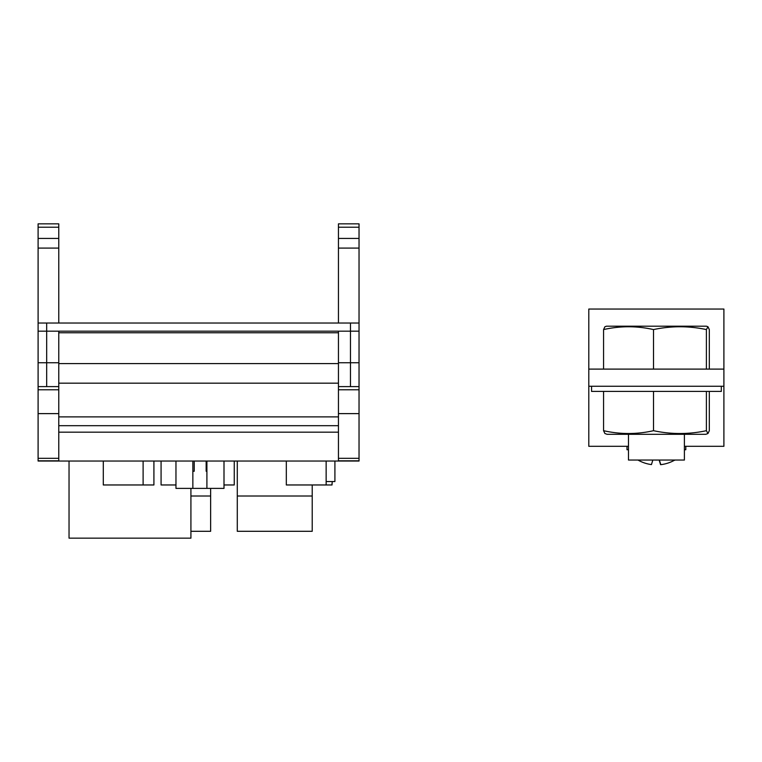 <?xml version="1.0" encoding="UTF-8"?>
<svg xmlns="http://www.w3.org/2000/svg" width="762" height="762" viewBox="0 0 762 762"><rect width="100%" height="100%" fill="white"/><g stroke="black" fill="none" stroke-linecap="round" stroke-linejoin="round"><path stroke-width="1.14" d="M685.8 449.742L685.8 446.313L685.8 449.742L684.4 449.742M628.479 449.742L627.002 449.742L627.002 446.313M684.4 434.302L684.4 460.038L628.479 460.038L628.479 434.302M709.317 391.401L709.317 430.692L707.974 433.521L705.803 434.302L607.076 434.302L604.904 433.521L603.571 430.692L603.571 391.401M707.974 433.521L706.393 430.692C688.772 434.454 671.141 434.454 653.52 430.692C636.87 434.454 620.22 434.454 603.571 430.692M707.974 326.755L706.441 326.203L606.438 326.203L604.904 326.755L603.571 329.575C620.22 325.822 636.87 325.822 653.52 329.575C671.141 325.822 688.772 325.822 706.393 329.575L707.974 326.755L709.317 329.575L709.317 369.103M721.319 386.258L721.319 391.401L591.56 391.401L591.56 386.258M588.797 369.103L723.9 369.103L723.9 309.048L588.797 309.048L588.797 446.313L628.479 446.313M653.52 430.692L653.52 391.401M706.393 430.692L706.393 391.401M653.52 329.575L653.52 369.103M706.393 329.575L706.393 369.103M603.571 329.575L603.571 369.103M684.4 446.313L723.9 446.313L723.9 369.103M588.797 386.258L723.9 386.258M658.216 460.038A35.385 33.842 180 0 1 654.596 460.038M660.787 464.63A35.909 34.347 180 0 1 660.559 464.649L659.14 460.038M652.834 460.038L651.443 464.582A35.871 34.309 180 0 1 637.975 460.038M657.616 460.038A35.376 33.833 180 0 1 655.196 460.038M674.846 460.172A36.424 36.424 0 0 0 675.075 460.038A36.424 36.424 0 0 1 674.684 460.267L674.646 460.143A35.871 34.309 180 0 1 660.797 464.658L659.387 460.038M153.914 461.039L153.914 484.965L103.289 484.965L103.289 461.039M175.965 484.965L161.077 484.965L161.077 461.039M234.258 461.039L234.258 484.965L223.999 484.965M332.232 481.536L332.032 484.965L286.322 484.965L286.322 461.039M326.146 484.965L326.146 461.039M143.113 484.965L143.113 461.039M206.902 471.24L206.159 471.24L206.159 461.039M194.234 461.039L194.234 471.24L192.853 471.24M38.1 323.031L46.682 323.031L46.682 331.175L350.463 331.175L350.463 362.75L338.452 362.75L338.452 386.61L359.035 386.61L359.035 461.039L38.1 461.039L38.1 223.847L58.769 223.847L58.769 248.088L38.1 248.088M46.682 323.031L359.035 323.031L359.035 386.61M38.1 331.175L46.682 331.175L46.682 386.61L58.769 386.61L58.769 461.039M46.682 386.61L38.1 386.61M38.1 362.75L58.769 362.75L58.769 386.61M58.769 331.175L58.769 362.75M58.769 460.81L38.1 460.81M58.769 458.314L38.1 458.314M58.769 413.623L38.1 413.623M58.769 389.773L38.1 389.773M332.032 484.965L332.032 483.251M69.037 461.039L69.037 538.153L190.919 538.153L190.919 488.394M190.919 496.005L210.636 496.005L210.636 488.394M210.636 496.005L210.636 531.295L190.919 531.295M338.452 362.75L338.452 331.175M338.452 323.031L338.452 223.847L359.035 223.847L359.035 323.031M58.769 332.765L338.452 332.765M58.769 363.588L338.452 363.588M58.769 383.172L338.452 383.172M58.769 416.881L338.452 416.881M58.769 425.682L338.452 425.682M58.769 432.159L338.452 432.159M338.452 386.61L338.452 461.039M312.22 496.005L312.22 531.295L237.287 531.295L237.287 496.005L312.22 496.005L312.22 484.965M237.287 496.005L237.287 461.039M192.853 461.039L192.853 488.394L175.965 488.394L175.965 461.039M223.999 461.039L223.999 488.394L206.902 488.394L206.902 461.039M192.853 488.394L206.902 488.394M326.146 481.536L334.909 481.536L334.909 461.039M58.769 238.439L38.1 238.439M58.769 227.219L38.1 227.219M58.769 248.088L58.769 323.031M338.452 248.088L359.035 248.088M338.452 238.439L359.035 238.439M338.452 227.219L359.035 227.219M338.452 460.81L359.035 460.81M338.452 458.314L359.035 458.314M338.452 413.623L359.035 413.623M338.452 389.773L359.035 389.773M350.463 386.61L350.463 362.75L359.035 362.75M350.463 323.031L350.463 331.175L359.035 331.175"/></g></svg>
